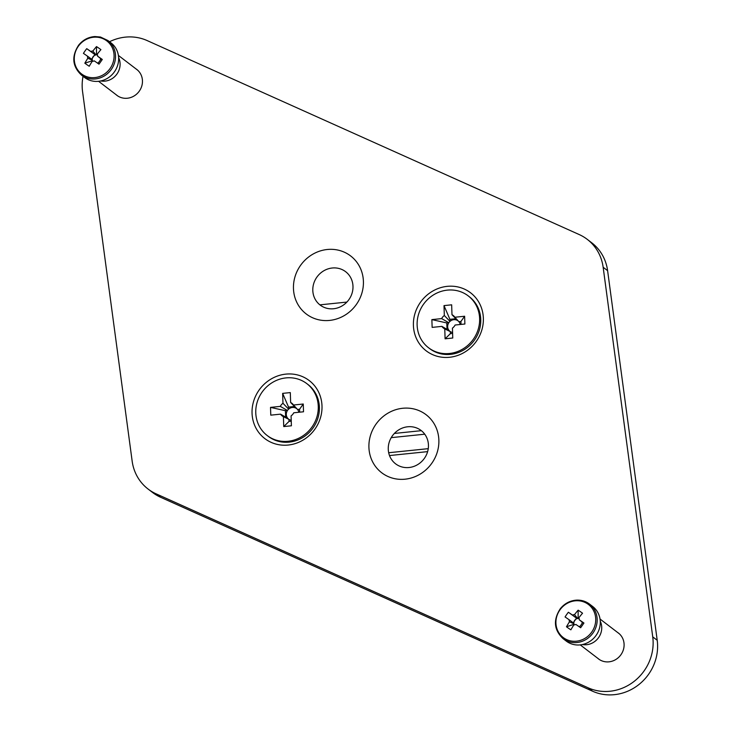 <?xml version="1.0" encoding="UTF-8"?>
<svg xmlns="http://www.w3.org/2000/svg" width="731" height="731" viewBox="0 0 731 731"><rect width="100%" height="100%" fill="white"/><g stroke="black" fill="none" stroke-linecap="round" stroke-linejoin="round"><path stroke-width="1.1" d="M83.06 76.316A46.638 43.485 -52.6 0 0 82.557 91.521L132.156 461.133A46.638 43.485 -52.6 0 0 148.091 489.048A46.638 43.485 -52.6 0 0 156.142 493.854L588.19 687.825A46.638 43.485 -52.6 0 0 634.316 681.228A46.638 43.485 -52.6 0 0 652.737 636.856L603.148 267.254A46.638 43.485 -52.6 0 0 587.212 239.329A46.638 43.485 -52.6 0 0 579.153 234.532L147.114 40.561A46.638 43.485 -52.6 0 0 109.513 41.749M148.091 489.048L152.551 492.466A46.638 43.485 -52.6 0 0 160.61 497.272L592.649 691.243A46.638 43.485 -52.6 0 0 638.775 684.645A46.638 43.485 -52.6 0 0 657.206 640.274L607.607 270.662A46.638 43.485 -52.6 0 0 591.681 242.747L587.212 239.329M333.574 308.747A20.989 19.563 -52.6 0 0 349.957 276.4A20.989 19.563 -52.6 0 0 315.162 279.982A20.989 19.563 -52.6 0 0 333.574 308.747M409.031 467.52A20.989 19.563 -52.6 0 0 425.415 435.173A20.989 19.563 -52.6 0 0 390.619 438.755A20.989 19.563 -52.6 0 0 409.031 467.52M329.608 320.416A36.532 34.065 -52.6 0 0 358.135 264.11A36.532 34.065 -52.6 0 0 297.554 270.351A36.532 34.065 -52.6 0 0 329.608 320.416M405.065 479.189A36.532 34.065 -52.6 0 0 433.593 422.883A36.532 34.065 -52.6 0 0 373.011 429.115A36.532 34.065 -52.6 0 0 405.065 479.189M288.197 445.042A36.532 34.065 -52.6 0 0 316.724 388.737A36.532 34.065 -52.6 0 0 256.142 394.978A36.532 34.065 -52.6 0 0 288.197 445.042M449.556 357.276A36.532 34.065 -52.6 0 0 478.083 300.971A36.532 34.065 -52.6 0 0 417.502 307.203A36.532 34.065 -52.6 0 0 449.556 357.276M597.739 658.275A16.32 15.223 -52.6 0 0 598.552 658.951A16.32 15.223 -52.6 0 0 608.996 661.829A16.32 15.223 -52.6 0 0 623.278 650.069A16.32 15.223 -52.6 0 0 618.389 633.019A16.32 15.223 -52.6 0 0 617.531 632.416M116.101 94.692A16.32 15.223 -52.6 0 0 116.914 95.359A16.32 15.223 -52.6 0 0 127.358 98.237A16.32 15.223 -52.6 0 0 141.64 86.477A16.32 15.223 -52.6 0 0 136.752 69.436A16.32 15.223 -52.6 0 0 135.893 68.824M346.896 302.077L319.904 304.854M421.348 430.669L394.356 433.446M391.213 437.65L424.748 434.196M428.256 448.66L388.691 452.736M389.513 455.55L427.626 451.63M582.397 644.55A16.283 15.187 -52.6 0 0 586.664 644.705A16.283 15.187 -52.6 0 0 600.261 621.195M100.759 80.958A16.283 15.187 -52.6 0 0 105.036 81.123A16.283 15.187 -52.6 0 0 118.623 57.612M449.428 353.502A32.648 30.437 -52.6 0 0 477.992 329.973A32.648 30.437 -52.6 0 0 468.215 295.881A32.648 30.437 -52.6 0 0 424.208 303.319A32.648 30.437 -52.6 0 0 428.54 347.746A32.648 30.437 -52.6 0 0 449.428 353.502M445.097 338.809L444.768 328.904A7.977 7.438 -52.6 0 1 444.676 328.859A7.977 7.438 -52.6 0 1 441.899 326.382L432.14 327.387L431.875 319.611L441.643 318.606A7.977 7.438 -52.6 0 1 444.329 315.509L444 305.613L451.657 304.818L451.986 314.723A7.977 7.438 -52.6 0 1 454.216 316.395A7.977 7.438 -52.6 0 1 454.856 317.245L464.624 316.24L464.879 324.016L455.111 325.021A7.977 7.438 -52.6 0 1 452.434 328.118L452.763 338.014L445.097 338.809L450.387 333.656L450.323 331.609A6.616 6.168 -52.6 0 0 452.58 332.477M441.899 326.382L449.072 330.503A6.616 6.168 -52.6 0 0 450.323 331.609L445.535 329.288M431.875 319.611L446.796 322.947L448.816 322.736L441.643 318.606M454.856 317.245L458.894 321.695L460.914 321.494L461.005 324.409M464.624 316.24L460.914 321.494M458.712 321.494A6.616 6.168 -52.6 0 0 448.816 322.736A6.616 6.168 -52.6 0 0 449.072 330.503M447.006 329.325L446.796 322.947M452.608 333.427L450.387 333.656M460.21 324.491A6.616 6.168 -52.6 0 0 458.894 321.695M444.329 315.509L449.985 321.384L449.912 319.337L455.861 318.725M457.643 320.598L451.986 314.723M444 305.613L449.912 319.337M428.54 347.746L429.654 348.596A32.648 30.437 -52.6 0 0 450.543 354.352A32.648 30.437 -52.6 0 0 479.116 330.832A32.648 30.437 -52.6 0 0 469.329 296.74L468.215 295.881M288.069 441.268A32.648 30.437 -52.6 0 0 316.642 417.748A32.648 30.437 -52.6 0 0 306.856 383.656A32.648 30.437 -52.6 0 0 262.849 391.094A32.648 30.437 -52.6 0 0 267.18 435.512A32.648 30.437 -52.6 0 0 288.069 441.268M283.738 426.575L283.409 416.679A7.977 7.438 -52.6 0 1 283.317 416.633A7.977 7.438 -52.6 0 1 280.54 414.148L270.781 415.153L270.525 407.386L280.284 406.381A7.977 7.438 -52.6 0 1 282.97 403.284L282.641 393.379L290.308 392.593L290.627 402.489A7.977 7.438 -52.6 0 1 292.857 404.17A7.977 7.438 -52.6 0 1 293.496 405.02L303.264 404.015L303.52 411.781L293.761 412.787A7.977 7.438 -52.6 0 1 291.075 415.893L291.404 425.789L283.738 426.575L289.028 421.421L288.964 419.375A6.616 6.168 -52.6 0 0 291.221 420.252M280.54 414.148L287.712 418.278A6.616 6.168 -52.6 0 0 288.964 419.375L284.176 417.054M270.525 407.386L285.437 410.712L287.457 410.502L280.284 406.381M293.496 405.02L297.535 409.47L299.555 409.259L299.655 412.183M303.264 404.015L299.555 409.259M297.353 409.259A6.616 6.168 -52.6 0 0 287.457 410.502A6.616 6.168 -52.6 0 0 287.712 418.278M285.647 417.099L285.437 410.712M291.249 421.193L289.028 421.421M298.851 412.266A6.616 6.168 -52.6 0 0 297.535 409.47M282.97 403.284L288.626 409.159L288.553 407.112L294.502 406.5M296.283 408.364L290.627 402.489M282.641 393.379L288.553 407.112M267.18 435.512L268.304 436.37A32.648 30.437 -52.6 0 0 289.193 442.127A32.648 30.437 -52.6 0 0 317.757 418.607A32.648 30.437 -52.6 0 0 307.979 384.515L306.856 383.656M591.745 632.05A20.788 19.381 -52.6 0 0 578.203 600.754A20.788 19.381 -52.6 0 0 557.506 630.204A20.788 19.381 -52.6 0 0 591.745 632.05M566.47 626.778A38.113 15.324 -155 0 0 570.874 629.839A38.761 13.999 -55.3 0 1 573.872 624.877A5.245 4.889 -52.6 0 0 575.9 624.448A38.761 0.612 35.1 0 1 580.633 627.746A38.113 3.536 125.2 0 0 583.941 623.04A38.761 0.612 -144.9 0 0 579.208 619.742A5.245 4.889 -52.6 0 0 578.915 617.695A38.761 13.999 -55.3 0 1 582.552 613.218A38.113 16.393 45.4 0 0 578.139 610.166A38.761 13.999 124.7 0 0 574.511 614.634A5.245 4.889 -52.6 0 0 572.483 615.073A38.761 0.612 -144.9 0 0 568.38 612.249A38.113 28.18 -55.9 0 0 565.072 616.955A38.761 0.612 35.1 0 1 569.175 619.778A5.245 4.889 -52.6 0 0 569.467 621.816A38.761 13.999 124.7 0 0 566.47 626.778L573.433 624.493L573.936 623.781L569.467 621.816M574.511 614.634L577.645 618.499L578.148 617.786L578.139 610.166M579.135 618.463L578.148 617.786M573.433 624.493L573.981 624.877M579.601 627.024L581.922 623.726A4.322 4.03 -52.6 0 0 582.123 622.026L582.79 622.492L581.922 623.726M579.071 626.659A4.322 4.03 -52.6 0 0 580.35 625.964M568.38 612.249L576.503 618.134L574.073 621.606A4.322 4.03 -52.6 0 0 574.319 624.859M576.503 618.134L577.179 618.6A4.322 4.03 -52.6 0 0 574.073 621.606L573.223 622.821M579.144 618.545A4.322 4.03 -52.6 0 0 577.179 618.6L572.483 615.073M579.208 619.742L582.123 622.026M583.941 623.04L582.79 622.492M569.175 619.778L573.872 623.305M563.108 638.675L566.223 641.06A21.766 20.294 -52.6 0 0 596.121 635.349A21.766 20.294 -52.6 0 0 592.677 606.492L589.552 604.108C585.759 601.266 581.437 599.941 576.585 600.133C570.052 600.59 564.634 603.44 560.321 608.695C553.011 619.989 553.934 629.985 563.108 638.675A21.766 20.294 -52.6 0 0 593.005 632.964A21.766 20.294 -52.6 0 0 589.552 604.108M110.107 68.467A20.788 19.381 -52.6 0 0 96.565 37.162A20.788 19.381 -52.6 0 0 75.869 66.622A20.788 19.381 -52.6 0 0 110.107 68.467M84.833 63.195A38.113 15.324 -155 0 0 89.237 66.247A38.761 13.999 -55.3 0 1 92.234 61.294A5.245 4.889 -52.6 0 0 94.262 60.856A38.761 0.612 35.1 0 1 98.996 64.164A38.113 3.536 125.2 0 0 102.303 59.458A38.761 0.612 -144.9 0 0 97.57 56.15A5.245 4.889 -52.6 0 0 97.278 54.112A38.761 13.999 -55.3 0 1 100.915 49.635A38.113 16.393 45.4 0 0 96.501 46.583A38.761 13.999 124.7 0 0 92.874 51.051A5.245 4.889 -52.6 0 0 90.845 51.49A38.761 0.612 -144.9 0 0 86.742 48.666A38.113 28.18 -55.9 0 0 83.435 53.372A38.761 0.612 35.1 0 1 87.537 56.196A5.245 4.889 -52.6 0 0 87.83 58.233A38.761 13.999 124.7 0 0 84.833 63.195L91.795 60.911L92.298 60.198L87.83 58.233M92.874 51.051L96.008 54.916L96.51 54.204L96.501 46.583M97.497 54.88L96.51 54.204M91.795 60.911L92.344 61.294M97.963 63.442L100.284 60.143A4.322 4.03 -52.6 0 0 100.485 58.443L101.152 58.909L100.284 60.143M97.433 63.067A4.322 4.03 -52.6 0 0 98.712 62.382M86.742 48.666L94.875 54.551L92.435 58.023A4.322 4.03 -52.6 0 0 92.682 61.267M94.875 54.551L95.542 55.017A4.322 4.03 -52.6 0 0 92.435 58.023L91.585 59.229M97.506 54.962A4.322 4.03 -52.6 0 0 95.542 55.017L90.845 51.49M97.57 56.15L100.485 58.443M102.303 59.458L101.152 58.909M87.537 56.196L92.234 59.723M81.47 75.092L84.586 77.477A21.766 20.294 -52.6 0 0 114.484 71.757A21.766 20.294 -52.6 0 0 111.039 42.91L107.914 40.525L100.458 37.025L94.948 36.55C88.414 37.007 82.996 39.858 78.683 45.103C71.373 56.397 72.296 66.393 81.47 75.092A21.766 20.294 -52.6 0 0 111.368 69.372A21.766 20.294 -52.6 0 0 107.914 40.525M607.607 270.662L603.148 267.254M657.206 640.274L652.737 636.856M592.649 691.243L588.19 687.825M160.61 497.272L156.142 493.854M619.194 633.686L600.032 619.029M599.411 659.554L580.24 644.888M137.565 70.103L118.395 55.437M117.773 95.971L98.603 81.305"/></g></svg>
